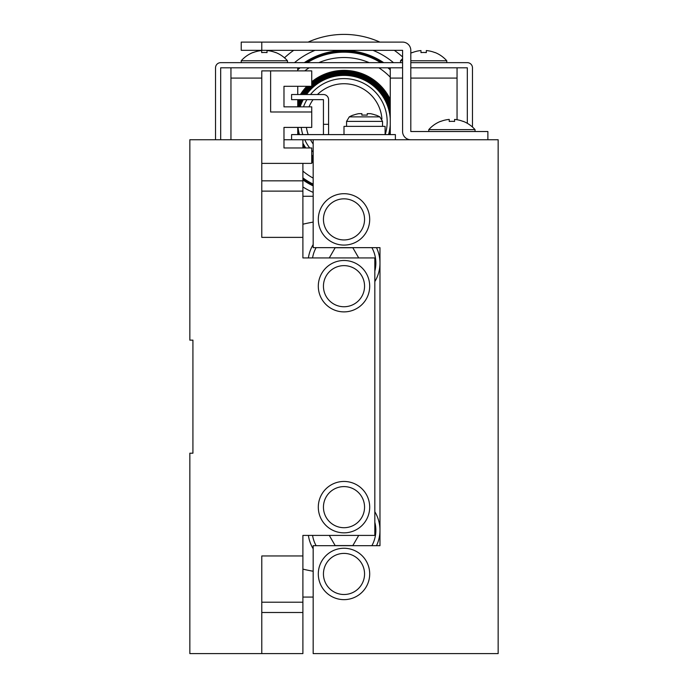 <?xml version="1.0" encoding="UTF-8"?>
<svg xmlns="http://www.w3.org/2000/svg" width="688" height="688" viewBox="0 0 688 688"><rect width="100%" height="100%" fill="white"/><g stroke="black" fill="none" stroke-linecap="round" stroke-linejoin="round"><path stroke-width="1.03" d="M297.749 131.193A47.197 47.197 0 0 0 298.583 134.599M302.892 144.953A47.197 47.197 0 0 0 304.741 147.963M311.733 156.202A47.197 47.197 0 0 0 313.169 157.5M389.417 134.599A47.197 47.197 0 0 0 390.251 131.193M302.892 146.922A48.203 48.203 0 0 0 303.546 147.963M311.733 157.561A48.203 48.203 0 0 0 313.169 158.808M311.733 158.894A49.201 49.201 0 0 0 313.169 160.098M311.733 160.218A50.207 50.207 0 0 0 313.169 161.379M390.251 102.211A50.207 50.207 0 0 0 311.733 83.291M308.448 86.301A50.207 50.207 0 0 0 301.817 94.523M298.919 99.657A50.207 50.207 0 0 0 297.749 102.211M390.251 104.963A49.201 49.201 0 0 0 311.733 84.615M309.884 86.301A49.201 49.201 0 0 0 303.021 94.523M300.037 99.657A49.201 49.201 0 0 0 297.749 104.963M390.251 108.179A48.203 48.203 0 0 0 311.733 85.957M311.346 86.301A48.203 48.203 0 0 0 304.234 94.523M301.163 99.657A48.203 48.203 0 0 0 298.162 106.855M390.251 112.316A47.197 47.197 0 0 0 305.446 94.523M302.29 99.657A47.197 47.197 0 0 0 299.211 106.855M313.169 144.016A38.029 38.029 0 0 1 310.494 139.741M308.207 134.599A38.029 38.029 0 0 1 306.401 127.409M309.015 106.855A38.029 38.029 0 0 1 313.057 99.657M317.46 94.523A38.029 38.029 0 0 1 381.926 118.955M297.999 127.409A46.345 46.345 0 0 0 299.469 134.599M302.892 143.164A46.345 46.345 0 0 0 305.773 147.963M311.733 155.024A46.345 46.345 0 0 0 313.169 156.365M388.531 134.599A46.345 46.345 0 0 0 390.251 124.82M390.251 109.65A47.807 47.807 0 0 0 304.715 94.523M301.611 99.657A47.807 47.807 0 0 0 298.575 106.855M297.749 133.859A47.807 47.807 0 0 0 297.956 134.599M302.892 146.157A47.807 47.807 0 0 0 304.019 147.963M311.733 157.027A47.807 47.807 0 0 0 313.169 158.292M390.044 134.599A47.807 47.807 0 0 0 390.251 133.859M390.251 106.081A48.831 48.831 0 0 0 311.733 85.106M310.426 86.301A48.831 48.831 0 0 0 303.468 94.523M300.45 99.657A48.831 48.831 0 0 0 297.749 106.081M311.733 158.403A48.831 48.831 0 0 0 313.169 159.625M390.251 103.131A49.854 49.854 0 0 0 311.733 83.755M308.946 86.301A49.854 49.854 0 0 0 302.238 94.523M299.306 99.657A49.854 49.854 0 0 0 297.749 103.131M311.733 159.762A49.854 49.854 0 0 0 313.169 160.932M390.251 100.551A50.878 50.878 0 0 0 311.733 82.422M307.51 86.301A50.878 50.878 0 0 0 301.026 94.523M298.171 99.657A50.878 50.878 0 0 0 297.749 100.551M311.733 161.087A50.878 50.878 0 0 0 313.169 162.222M311.733 161.749A51.385 51.385 0 0 0 313.169 162.867M302.892 171.114A64.233 64.233 0 0 0 313.169 178.106M302.892 177.874A69.565 69.565 0 0 0 313.169 184.117M302.892 178.682A70.219 70.219 0 0 0 313.169 184.84M302.892 179.078A70.537 70.537 0 0 0 313.169 185.201M302.892 179.473A70.864 70.864 0 0 0 313.169 185.562M302.892 179.869A71.182 71.182 0 0 0 313.169 185.915M302.892 186.955A77.082 77.082 0 0 0 313.169 192.399M301.206 127.409A43.163 43.163 0 0 0 302.789 134.599M304.758 139.741A43.163 43.163 0 0 0 309.703 147.963M311.733 150.423A43.163 43.163 0 0 0 313.169 151.962M385.211 134.599A43.163 43.163 0 0 0 310.512 94.523M306.917 99.657A43.163 43.163 0 0 0 303.494 106.855M390.251 118.689A46.345 46.345 0 0 0 306.495 94.523M303.253 99.657A46.345 46.345 0 0 0 300.114 106.855M402.583 56.949A87.359 87.359 0 0 0 394.293 50.327M379.879 42.106A87.359 87.359 0 0 0 308.121 42.106M293.707 50.327A87.359 87.359 0 0 0 284.488 57.809M393.484 62.66A77.082 77.082 0 0 0 372.973 50.327M315.027 50.327A77.082 77.082 0 0 0 294.516 62.66M383.68 62.66A71.182 71.182 0 0 0 304.32 62.66M383.104 62.66A70.864 70.864 0 0 0 304.896 62.66M390.251 68.49A70.537 70.537 0 0 0 389.442 67.802M382.519 62.66A70.537 70.537 0 0 0 305.481 62.66M298.558 67.802A70.537 70.537 0 0 0 297.749 68.49M390.251 68.92A70.219 70.219 0 0 0 388.935 67.802M381.926 62.66A70.219 70.219 0 0 0 306.074 62.66M299.065 67.802A70.219 70.219 0 0 0 297.749 68.92M390.251 69.789A69.565 69.565 0 0 0 387.912 67.802M380.705 62.66A69.565 69.565 0 0 0 307.295 62.66M300.088 67.802A69.565 69.565 0 0 0 297.749 69.789M390.251 77.176A64.233 64.233 0 0 0 378.856 67.802M369.172 62.66A64.233 64.233 0 0 0 318.828 62.66M309.144 67.802A64.233 64.233 0 0 0 304.784 70.881M390.251 99.356A51.385 51.385 0 0 0 311.733 81.769M306.805 86.301A51.385 51.385 0 0 0 300.424 94.523M369.697 507.151A25.697 25.697 0 0 1 344 532.847A25.697 25.697 0 0 1 318.303 507.151A25.697 25.697 0 0 1 344 481.454A25.697 25.697 0 0 1 369.697 507.151A25.697 25.697 0 0 0 344 481.454A25.697 25.697 0 0 0 318.303 507.151M369.697 286.191A25.697 25.697 0 0 0 344 260.494A25.697 25.697 0 0 0 318.303 286.191A25.697 25.697 0 0 0 344 311.888A25.697 25.697 0 0 0 369.697 286.191A25.697 25.697 0 0 1 344 311.888A25.697 25.697 0 0 1 318.303 286.191M312.558 257.931A31.863 31.863 0 0 1 316.119 247.654M308.396 257.931A35.974 35.974 0 0 1 313.169 244.541M316.119 545.687A31.863 31.863 0 0 1 312.558 535.41M313.169 548.8A35.974 35.974 0 0 1 308.396 535.41M446.77 62.66L446.77 60.768L410.805 60.768M402.583 60.768L400.528 60.768A30.831 30.831 0 0 1 402.583 58.652M434.954 52.598L434.954 52.598A30.719 30.719 0 0 0 426.319 50.559L426.319 52.598A28.681 28.681 0 0 0 420.979 52.598L420.979 50.559A30.719 30.719 0 0 0 412.344 52.606L412.344 52.606M287.472 62.66L287.472 60.768L241.23 60.768A30.831 30.831 0 0 1 253.046 52.477L253.046 52.477M275.656 52.598L275.656 52.598A30.719 30.719 0 0 0 267.021 50.559L267.021 52.598A28.681 28.681 0 0 0 261.681 52.598L261.681 50.559A30.719 30.719 0 0 0 253.046 52.606M261.784 139.741L261.784 237.377L302.892 237.377L302.892 257.931L374.831 257.931L374.831 535.41L302.892 535.41L302.892 653.6L189.845 653.6L189.845 453.194L192.924 453.194L192.924 340.147L189.845 340.147L189.845 139.741L261.784 139.741L261.784 70.881L270.625 70.881L270.625 111.989L270.625 70.881L311.733 70.881L311.733 86.301L283.981 86.301L283.981 106.855L311.733 106.855L311.733 111.989L270.625 111.989M302.892 555.964L261.784 555.964L261.784 653.6M302.892 139.741L302.892 147.963M302.892 163.383L302.892 237.377M283.981 139.741L498.155 139.741L498.155 653.6L313.169 653.6L313.169 545.687L379.974 545.687L379.974 247.654L313.169 247.654L313.169 139.741M192.924 453.194L192.924 340.147M302.892 191.126L261.784 191.126M261.784 602.215L302.892 602.215M302.892 597.072L313.169 597.072M313.169 196.269L302.892 196.269M261.784 78.079L230.953 78.079L230.953 139.741M297.749 86.301L297.749 94.523M297.749 99.657L297.749 106.855M297.749 127.409L297.749 134.599M402.583 78.079L390.251 78.079L390.251 134.599M410.805 67.802L457.047 67.802L457.047 119.738M390.251 78.079L390.251 67.802L402.583 67.802M230.953 78.079L230.953 67.802L297.749 67.802L297.749 70.881M297.749 67.802L390.251 67.802M220.676 139.741L220.676 67.802L230.953 67.802M457.047 67.802L467.324 67.802L467.324 123.315M410.805 62.66L467.324 62.66A5.143 5.143 0 0 1 472.467 67.802L472.467 127.039M402.583 62.66L220.676 62.66A5.143 5.143 0 0 0 215.533 67.802L215.533 139.741M267.021 50.559L267.021 52.598M426.319 50.559L426.319 52.598M302.892 224.219A177.28 177.28 0 0 1 313.169 222.095M313.169 571.246A177.28 177.28 0 0 1 302.892 569.122M374.831 522.244A31.863 31.863 0 0 1 371.881 545.687M329.294 535.41L335.159 545.584L352.841 545.584L358.706 535.41M374.831 511.743A35.974 35.974 0 0 1 376.499 545.687M371.881 247.654A31.863 31.863 0 0 1 374.831 271.098M358.706 257.931L352.841 247.757L335.159 247.757L329.294 257.931M376.499 247.654A35.974 35.974 0 0 1 374.831 281.598M261.784 163.383L311.733 163.383L311.733 147.963L283.981 147.963L283.981 127.409L311.733 127.409L311.733 111.989M283.981 147.963L283.981 127.409M318.303 573.955A25.697 25.697 0 0 1 344 548.259A25.697 25.697 0 0 1 369.697 573.955A25.697 25.697 0 0 1 344 599.644A25.697 25.697 0 0 1 318.303 573.955A25.697 25.697 0 0 0 344 599.644A25.697 25.697 0 0 0 369.697 573.955M318.303 219.386A25.697 25.697 0 0 0 344 245.083A25.697 25.697 0 0 0 369.697 219.386A25.697 25.697 0 0 0 344 193.698A25.697 25.697 0 0 0 318.303 219.386A25.697 25.697 0 0 1 344 193.698A25.697 25.697 0 0 1 369.697 219.386M475.038 131.52L475.038 129.628L428.787 129.628A30.831 30.831 0 0 1 440.604 121.337L440.604 121.337A30.831 30.831 0 0 0 428.787 129.628L428.787 131.52M463.213 121.458L463.213 121.458A30.719 30.719 0 0 0 454.579 119.42L454.579 121.458A28.681 28.681 0 0 0 449.238 121.458L449.238 119.42A30.719 30.719 0 0 0 440.604 121.458M344 134.599L344 126.377L385.108 126.377L385.108 134.599M370.307 113.649A32.155 32.155 0 0 1 375.863 115.188L375.863 115.188A32.155 32.155 0 0 0 370.307 113.649L367.229 113.649L367.229 115.188A30.22 30.22 0 0 0 361.879 115.188A30.22 30.22 0 0 1 367.229 115.188L367.229 113.649L367.229 115.188A30.22 30.22 0 0 0 361.879 115.188L361.879 113.649L361.879 115.188L361.879 113.649L358.801 113.649A32.155 32.155 0 0 0 353.254 115.188L353.254 115.188M361.879 115.188A30.22 30.22 0 0 1 367.229 115.188L367.229 113.649L367.229 115.188A30.22 30.22 0 0 0 361.879 115.188A30.22 30.22 0 0 1 367.229 115.188L367.229 113.649L367.229 115.188A30.22 30.22 0 0 0 361.879 115.188L361.879 113.649M328.58 134.599L328.58 99.657A5.143 5.143 0 0 0 323.446 94.523L291.583 94.523L291.583 99.657L323.446 99.657L323.446 134.599M323.446 124.322L328.58 124.322M395.385 139.741L395.385 134.599L291.583 134.599L291.583 139.741M454.579 119.42L454.579 121.458M261.784 42.106L261.784 50.327L241.23 50.327L241.23 42.106L402.583 42.106A8.222 8.222 0 0 1 410.805 50.327L410.805 131.52L487.878 131.52L487.878 139.741M261.784 50.327L402.583 50.327L402.583 131.52A8.222 8.222 0 0 0 410.805 139.741M364.554 507.151A20.554 20.554 0 0 1 344 527.705A20.554 20.554 0 0 1 323.446 507.151A20.554 20.554 0 0 1 344 486.597A20.554 20.554 0 0 1 364.554 507.151M364.554 286.191A20.554 20.554 0 0 0 344 265.637A20.554 20.554 0 0 0 323.446 286.191A20.554 20.554 0 0 0 344 306.745A20.554 20.554 0 0 0 364.554 286.191M261.784 180.849L302.892 180.849M302.892 612.492L261.784 612.492M457.047 78.079L410.805 78.079M323.446 573.955A20.554 20.554 0 0 1 344 553.401A20.554 20.554 0 0 1 364.554 573.955A20.554 20.554 0 0 1 344 594.509A20.554 20.554 0 0 1 323.446 573.955M323.446 219.386A20.554 20.554 0 0 0 344 239.94A20.554 20.554 0 0 0 364.554 219.386A20.554 20.554 0 0 0 344 198.832A20.554 20.554 0 0 0 323.446 219.386M353.254 115.068A32.267 32.267 0 0 0 349.272 116.865L379.836 116.865L382.537 121.398L346.571 121.398L346.571 126.377M412.344 52.477A30.831 30.831 0 0 0 410.805 53.131M400.528 62.66L400.528 60.768M241.23 62.66L241.23 60.768M287.472 60.768A30.831 30.831 0 0 0 275.656 52.477M446.77 60.768A30.831 30.831 0 0 0 434.954 52.477M375.863 115.068A32.267 32.267 0 0 1 379.836 116.865L382.537 121.398L379.836 116.865L382.537 121.398L379.836 116.865L382.537 121.398L382.537 126.377M349.272 116.865L346.571 121.398L349.272 116.865M475.038 129.628A30.831 30.831 0 0 0 463.213 121.337"/></g></svg>
